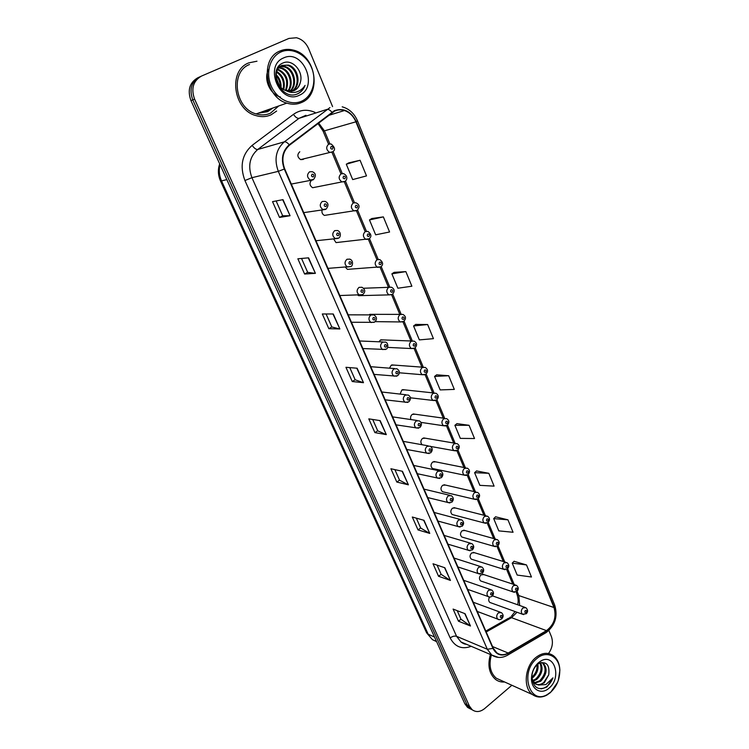 <?xml version="1.0" encoding="UTF-8"?>
<svg xmlns="http://www.w3.org/2000/svg" width="749" height="749" viewBox="0 0 749 749"><rect width="100%" height="100%" fill="white"/><g stroke="black" fill="none" stroke-linecap="round" stroke-linejoin="round"><path stroke-width="1.12" d="M311.547 180.247C309.178 183.056 309.543 185.555 312.633 187.737L315.881 187.081M322.079 210.001C321.574 212.491 322.351 214.289 324.411 215.403L327.519 214.926M333.623 238.931L336.011 242.601L338.96 242.283M345.476 267.243L347.414 269.359L350.214 269.172M357.741 295.05L358.649 295.677L388.956 294.881C386.184 292.494 386.091 289.985 388.665 287.354L391.437 287.213C394.704 289.03 395.023 291.408 392.401 294.357L388.956 294.881L391.989 294.61M400.303 314.393L369.734 314.337L372.225 314.337L368.929 314.889M411.688 341.02L380.885 339.831L383.216 339.915L380.445 340.055L378.994 341.787M422.876 367.207L391.849 364.922L394.021 365.081L391.221 365.231L389.48 368.171M433.868 392.982L402.634 389.639L404.657 389.854L401.839 390.004L400.125 394.086M436.91 399.732L444.691 418.335L413.233 413.963L415.115 414.225L412.278 414.384C410.649 415.732 410.19 417.465 410.901 419.571M455.289 443.286L423.662 437.922L425.404 438.212L422.558 438.38C420.489 440.449 420.329 442.565 422.09 444.737M465.719 467.844L433.914 461.506L435.534 461.833L432.679 462.011C430.525 464.305 430.469 466.477 432.519 468.518L464.277 475.147C462.18 473.031 462.245 470.765 464.455 468.368L467.376 468.172C469.979 469.96 470.185 472.123 468.003 474.641L464.277 475.147L466.243 475.428M475.98 492.009L444.007 484.743L445.505 485.08L442.65 485.277C440.534 487.543 440.459 489.687 442.434 491.7L474.36 499.255C472.347 497.167 472.422 494.939 474.585 492.561L477.516 492.355C480.034 494.171 480.24 496.297 478.115 498.75L474.36 499.255L476.186 499.564M486.064 515.789L453.931 507.625L455.317 507.981L452.462 508.178C450.383 510.425 450.299 512.541 452.209 514.526L453.576 514.881M495.978 539.196L463.697 530.161L464.979 530.526L462.124 530.741C460.083 532.97 459.989 535.058 461.833 537.005L463.107 537.37M505.725 562.246L473.302 552.359L474.501 552.725L471.636 552.959C469.642 555.168 469.529 557.228 471.308 559.147L472.488 559.512M515.321 584.941L482.759 574.24L483.873 574.605L481.017 574.848C479.051 577.039 478.939 579.071 480.652 580.962L481.747 581.327M467.648 589.36L489.631 597.065C488.311 599.219 488.395 601.016 489.865 602.449L490.876 602.814M299.787 151.766C296.978 154.547 297.269 157.15 300.649 159.603L303.092 159.471L304.038 158.751M524.749 607.28L492.468 595.858M248.79 62.879C227.902 70.518 233.295 109.803 255.774 115.552C261.214 117.219 266.354 116.947 271.204 114.747L276.643 111.049L271.204 114.747C266.354 116.947 261.214 117.219 255.774 115.552C233.295 109.803 227.902 70.518 248.79 62.879L256.982 61.203L248.79 62.879M490.398 654.476C487.374 665.365 489.097 673.688 495.566 679.446C498.235 681.431 501.25 682.273 504.601 681.983C501.25 682.273 498.235 681.431 495.566 679.446C489.097 673.688 487.374 665.365 490.398 654.476M334.531 111.133C337.687 109.672 340.992 109.466 344.446 110.524C349.624 112.331 353.444 116.095 355.915 121.815L553.988 607.523C556.619 617.045 554.11 624.741 546.48 630.621L508.178 653.034C504.068 655.3 500.276 655.235 496.821 652.828L493.226 648.138L284.686 168.853C281.193 159.153 282.804 151.27 289.507 145.184L334.531 111.133M334.344 110.693L289.254 144.772C282.373 151.008 280.725 159.097 284.302 169.04L492.945 648.381C496.465 655 501.577 656.676 508.271 653.39L546.564 630.976C554.382 624.947 556.947 617.054 554.26 607.308L356.262 121.638C351 111.217 343.697 107.566 334.344 110.693M269.94 109.054L265.867 111.704M267.365 111.189L271.438 108.53L267.365 111.189M199.028 77.213L197.839 77.756C189.572 82.54 187.278 90.17 190.967 100.647L464.829 703.77L467.114 704.921L469.895 708.582L472.516 709.996L469.895 708.582L467.114 704.921L192.765 99.879L467.114 704.921L469.408 706.073L472.188 709.752C476.064 712.468 480.221 712.065 484.669 708.563L511.867 685.269M199.665 76.913C191.37 81.707 189.066 89.365 192.765 99.879C189.066 89.365 191.37 81.707 199.665 76.913L200.854 76.361M526.5 564.933L512.213 563.136L517.175 575.054L531.462 577.002L526.5 564.933L514.067 561.291M507.953 519.834L493.694 518.598L498.797 530.882L513.065 532.267L507.953 519.834L495.604 516.81M488.816 473.302L474.594 472.685L479.856 485.343L494.097 486.138L488.816 473.302L476.57 470.943M469.071 425.301L454.896 425.32L460.326 438.38L474.52 438.539L469.071 425.301L456.937 423.634M360.072 160.267L346.291 164.209L352.685 179.591L366.504 175.903L360.072 160.267L348.716 162.879M383.357 216.892L369.472 219.944L375.661 234.821L389.574 231.993L383.357 216.892L371.804 218.53M405.864 271.615L391.886 273.834L397.869 288.225L411.875 286.221L405.864 271.615L394.143 272.346M427.632 324.532L413.57 325.965L419.365 339.896L433.437 338.66L427.632 324.532L415.751 324.411M448.688 375.736L434.56 376.438L440.169 389.92L454.315 389.405L448.688 375.736L436.667 374.818M548.511 653.512C552.406 648.035 553.371 642.389 551.395 636.575L548.886 630.489M332.575 106.611L308.728 48.854C306.079 42.89 301.987 39.191 296.464 37.75L288.955 38.414L201.5 76.07C193.186 80.873 190.873 88.56 194.581 99.111L469.408 706.073M429.757 533.41L418.017 529.918L412.296 517.016L424.009 520.312L429.757 533.41L423.662 520.218M450.439 580.438L438.558 576.271L433.025 563.772L444.869 567.761L450.439 580.438L444.522 567.648M470.475 625.995L458.463 621.193L453.098 609.077L465.073 613.712L470.475 625.995L464.726 613.581M363.49 382.692L352.255 381.531L345.944 367.3L357.123 368.218L363.49 382.692L356.796 368.19M339.868 328.961L328.839 328.699L322.313 313.971L333.277 313.99L339.868 328.961L332.959 313.99M315.404 273.338L304.609 274.031L297.859 258.789L308.588 257.834L315.404 273.338L308.27 257.862M290.069 215.721L279.527 217.425L272.533 201.64L283 199.646L290.069 215.721L282.691 199.702M408.402 484.828L396.811 482.056L390.903 468.743L402.447 471.299L408.402 484.828L402.11 471.224M386.315 434.617L374.903 432.622L368.798 418.86L380.174 420.629L386.315 434.617L379.837 420.573M374.903 432.622L377.702 430.778M372.702 419.468L377.721 430.815L385.969 434.514M396.811 482.056L399.535 480.165M394.873 469.614L399.554 480.212L408.036 484.697M279.527 217.425L282.682 215.787L289.751 215.749M304.609 274.031L307.67 272.327M301.538 258.461L307.68 272.355L315.076 273.338M328.839 328.699L331.807 326.948M326.077 313.981L331.826 326.967L339.531 328.923M352.255 381.531L355.138 379.734M349.783 367.619L355.157 379.762L363.143 382.617M458.463 621.193L460.981 619.189M457.218 610.669L461 619.245L470.091 625.789M438.558 576.271L441.142 574.305M437.088 565.149L441.161 574.352L450.065 580.26M418.017 529.918L420.666 527.989M416.322 518.149L420.685 528.036L429.392 533.251M434.56 376.438L436.761 374.753M413.57 325.965L415.845 324.345M391.886 273.834L394.236 272.29M369.472 219.944L371.907 218.474M346.291 164.209L348.809 162.833M454.896 425.32L457.012 423.569M474.594 472.685L476.645 470.868M493.694 518.598L495.679 516.735M512.213 563.136L514.142 561.216M282.691 215.806L276.128 200.957M265.371 111.882L269.443 109.232M464.829 703.77L467.601 707.431L470.222 708.835M301.847 101.096C312.539 96.2 317.024 80.667 311.556 67.653C306.247 54.574 292.044 47.037 281.109 51.887C270.099 56.54 265.343 72.625 271.138 85.873C276.765 99.186 291.23 106.18 301.847 101.096M301.763 102.416C322.061 94.318 315.975 55.061 293.383 50.108C288.73 48.891 284.302 49.181 280.079 50.969C259.734 58.403 264.94 97.351 286.811 103.128C292.082 104.785 297.063 104.542 301.763 102.416M249.501 64.526C229.915 71.707 234.999 108.549 256.102 113.914C261.176 115.458 265.979 115.196 270.511 113.155L278.731 105.965M281.755 65.5L288.534 65.107L282.008 65.388C272.711 68.824 275.108 87.081 285.856 90.563L294.217 90.573C297.344 89.037 299.375 86.36 300.283 82.54C299.151 86.481 296.969 89.215 293.73 90.751L293.271 90.938M276.119 74.657C279.649 78.055 281.296 82.334 281.072 87.474M276.072 75.743C278.825 78.757 280.229 82.399 280.295 86.659M276.756 71.455C283.141 75.612 285.472 81.641 283.74 89.534M276.55 72.138C282.251 76.192 284.442 81.866 283.113 89.14M277.795 69.189L278.3 69.339C286.933 73.805 289.517 80.911 286.052 90.648M277.505 69.694C285.865 73.964 288.524 80.873 285.5 90.423M279.068 67.494L281.671 67.944C290.144 70.191 294.507 84.281 288.15 91.256M278.731 67.869L280.828 68.29C289.086 70.49 293.524 84.047 287.635 91.153M278.572 66.82L280.079 66.315M280.538 66.212L285.079 66.53C294.404 68.983 298.28 85.255 290.097 91.453M280.154 66.492L284.227 66.886C293.336 69.292 297.353 85.002 289.62 91.444M288.534 65.107C298.785 67.747 301.828 86.36 291.951 91.284M287.672 65.463C297.671 68.056 300.967 86.069 291.501 91.359M300.283 82.54C303.935 71.558 292.456 58.815 283.431 62.822C266.775 68.73 280.463 100.937 296.95 94.102L297.756 93.765C301.173 92.127 303.607 89.337 305.058 85.414C302.802 88.897 299.769 91.135 295.949 92.136C292.737 92.913 289.498 92.436 286.23 90.704M283.646 57.907C263.255 65.865 280.229 105.337 299.366 95.226C319.111 87.24 303.111 48.488 283.646 57.907M305.058 85.414C303.261 89.721 300.499 92.633 296.773 94.159M280.51 97.042C269.64 94.374 263.002 78.177 268.882 69.105M276.315 78.551L278.562 84.347M276.166 77.465L279.18 85.274M550.824 692.048C556.704 686.449 559.69 679.371 559.784 670.832C559.878 656.695 546.817 649.523 536.743 658.633C519.488 672.181 529.543 705.474 547.304 694.529L550.824 692.048M558.305 680.392L559.868 670.346C559.597 663.67 557.378 658.727 553.202 655.534C547.762 652.023 541.948 652.707 535.769 657.585C524.74 666.329 522.83 687.985 532.492 694.585C536.799 697.656 541.574 697.834 546.826 695.119L550.496 692.525L557.546 682.433M537.819 664.166C538.671 669.4 536.949 673.931 532.661 677.779L531.865 678.341M540.45 662.753C543.437 668.408 542.173 673.997 536.649 679.502L532.876 681.328M539.87 662.968C542.285 668.642 540.881 674.006 535.647 679.071L532.53 680.719M541.63 662.462L543.418 663.333C547.716 668.698 546.798 674.671 540.675 681.244L534.477 683.247M543.418 663.333L542.407 662.912C546.695 668.277 545.787 674.24 539.673 680.804L534.056 682.835M531.509 677.845L535.058 683.706L538.587 685.017L544.289 682.798L548.736 674.83L543.727 682.554C541.181 684.474 538.559 685.026 535.872 684.221M537.005 664.84C537.379 669.643 535.657 673.772 531.837 677.218M538.615 662.584L539.692 662.341M548.736 674.83C549.822 664.859 546.536 661.067 538.887 663.464L537.351 664.541C533.953 667.621 532.118 671.722 531.837 676.853C533.176 687.666 538.25 691.018 547.042 686.889L552.949 677.854L545.918 684.567L538.587 685.017M538.465 662.715C534.14 666.685 531.818 671.816 531.5 678.107C530.957 689.557 541.443 695.306 549.139 688.05C562.181 677.527 554.204 652.285 540.488 661.245L538.465 662.715M491.4 654.907C488.601 665.084 490.23 672.855 496.278 678.22L501.128 680.41M552.949 677.854C550.421 684.212 546.452 687.891 541.059 688.874M546.48 630.621L511.52 617.682L517.007 612.251M486.204 631.997L511.52 617.682L508.384 618.318L485.801 631.07M355.915 121.815L324.429 130.841L318.578 122.967M492.945 648.381L487.327 649.261L278.31 171.352C273.937 159.256 275.941 149.416 284.33 141.842L329.944 107.594M305.938 115.29L299.02 118.333L257.722 149.491C249.604 156.756 247.676 166.156 251.936 177.691L456.572 636.313L460.935 641.94L466.047 644.112M331.901 112.191C330.066 110.047 328.418 109.12 326.967 109.41L299.02 118.333C297.259 118.548 295.406 117.219 293.458 114.354C300.106 109.691 307.287 109.036 315.001 112.387M471.205 646.303C461.955 649.701 454.943 646.911 450.168 637.933L244.923 180.528L251.936 177.691L278.31 171.352L284.302 169.04M498.413 657.416L491.775 655.066L487.327 649.261L456.572 636.313C454.615 635.751 452.48 636.285 450.168 637.933M508.271 653.39L507.906 655L506.998 655.525M244.923 180.528C239.586 166.138 242.002 154.406 252.151 145.353C254.183 148.255 256.036 149.631 257.722 149.491L284.33 141.842C285.725 141.608 287.363 142.591 289.254 144.772M546.564 630.976L546.152 632.577L545.225 633.12M554.26 607.308L554.747 605.22L357.47 120.786L356.262 121.638M252.151 145.353L293.458 114.354M194.581 99.111L190.967 100.647M508.178 653.034L492.533 646.546M519.656 605.492L518.823 595.567L517.063 591.354M553.988 607.523L518.823 595.567L516.922 594.032L516.08 592.019M514.235 584.585L507.597 568.706M504.77 561.956L497.973 545.712M495.155 538.971L488.198 522.343M485.38 515.612L478.265 498.609M475.456 491.887L468.181 474.492M465.372 467.769L457.92 449.971M455.111 443.258L447.499 425.058M434.064 392.935L426.134 373.985M423.26 367.104L415.18 347.798M412.268 340.842L404.048 321.181M401.099 314.131L392.719 294.095M389.733 286.97L381.194 266.55M378.17 259.332L369.472 238.528M366.411 231.207L357.545 210.01M354.436 202.595L345.401 180.996M342.256 173.468L333.062 151.476M329.86 143.817L324.429 130.841L323.044 131.038L317.941 123.454M220.009 164.602C218.661 170.098 219.176 175.538 221.545 180.912L226.816 179.601M426.621 632.849L432.416 639.646L426.621 632.849L220.496 180.986L221.545 180.912L428.213 634.272L434.514 637.006M436.527 641.453L432.416 639.646L436.62 641.65M332.088 152.216L329.569 152.347C326.087 149.763 325.796 147.029 328.699 144.136L331.17 144.005C335.112 147.497 335.58 150.1 332.584 151.804L300.649 159.603M331.245 146.467C330.197 148.077 330.581 148.976 332.378 149.163C333.427 147.553 333.052 146.654 331.245 146.467M309.571 171.802L312.258 171.699C315.891 173.188 316.312 175.781 313.522 179.488L310.301 179.994C306.903 177.382 306.659 174.657 309.571 171.802M313.269 176.895C314.337 175.266 313.953 174.358 312.118 174.199C311.05 175.837 311.434 176.736 313.269 176.895M313.035 179.891L291.305 184.067M344.446 181.735L341.853 181.867C338.529 179.32 338.286 176.633 341.123 173.796L343.669 173.665C349.062 176.586 346.188 180.977 344.971 181.324L312.633 187.737M343.66 176.146C342.63 177.756 342.995 178.637 344.774 178.796C345.804 177.195 345.439 176.305 343.66 176.146M356.59 210.741L353.931 210.862C350.757 208.353 350.551 205.713 353.322 202.932L355.944 202.81C359.614 204.552 360.016 207.052 357.142 210.319L324.411 215.403M355.859 205.31C354.839 206.911 355.204 207.782 356.945 207.913C357.966 206.303 357.601 205.441 355.859 205.31M368.517 239.231L365.802 239.352C362.769 236.89 362.61 234.287 365.306 231.563L367.984 231.441C371.42 234.222 371.794 236.684 369.098 238.819L368.517 239.231M367.843 233.95C366.832 235.56 367.188 236.412 368.911 236.515C369.912 234.905 369.557 234.053 367.843 233.95M380.642 266.962L377.477 267.356C374.584 264.931 374.453 262.375 377.084 259.697L379.818 259.566C383.132 262.206 383.479 264.622 380.848 266.822L347.414 269.359M379.612 262.103C378.62 263.714 378.975 264.547 380.67 264.622C381.653 263.021 381.307 262.178 379.612 262.103M322.267 201.472L325.029 201.369C328.493 202.848 328.877 205.395 326.19 209.008L322.866 209.523C319.626 206.949 319.43 204.262 322.267 201.472M325.946 206.537C326.995 204.908 326.62 204.018 324.813 203.887C323.755 205.526 324.139 206.406 325.946 206.537M325.665 209.42L303.738 212.641M334.737 230.617L337.565 230.514C341.9 232.227 340.261 238.06 338.632 238.013L335.215 238.519C332.125 235.982 331.966 233.351 334.737 230.617M338.389 235.654C339.428 234.016 339.054 233.154 337.275 233.042C336.235 234.68 336.61 235.551 338.389 235.654M338.08 238.416L315.966 240.738M346.993 259.248L349.877 259.135C353.949 260.68 352.507 266.513 350.85 266.513L347.358 267.009C344.409 264.519 344.287 261.925 346.993 259.248M350.804 266.541L327.987 268.367M350.616 264.257C351.637 262.618 351.272 261.766 349.521 261.691C348.5 263.33 348.865 264.182 350.616 264.257M258.162 113.193L267.59 111.713L272.748 108.071M265.623 111.798L269.687 109.139M267.112 111.273L271.185 108.614M391.184 289.769C390.21 291.38 390.557 292.204 392.223 292.25C393.197 290.64 392.851 289.816 391.184 289.769M403.131 321.789L400.256 321.948C397.597 319.589 397.522 317.117 400.041 314.533L402.859 314.393C406.024 316.247 406.314 318.587 403.748 321.415L400.256 321.948L375.127 321.639M402.559 316.967C401.595 318.568 401.932 319.383 403.58 319.402C404.535 317.801 404.198 316.986 402.559 316.967M421.912 367.141L414.103 348.491L411.36 348.547C408.814 346.235 408.767 343.8 411.229 341.254L414.075 341.104C417.109 342.976 417.39 345.28 414.909 348.023L411.36 348.547L387.589 347.386M413.738 343.707C412.793 345.308 413.12 346.104 414.74 346.094C415.695 344.493 415.358 343.697 413.738 343.707M359.033 287.373L361.954 287.26C365.315 289.395 365.615 291.81 362.853 294.507L359.295 295.012C356.477 292.559 356.384 290.013 359.033 287.373M362.591 294.685L339.803 295.537M362.628 292.353C363.639 290.724 363.274 289.882 361.552 289.835C360.55 291.473 360.906 292.307 362.628 292.353M370.858 315.011L373.826 314.898C377.047 316.996 377.318 319.374 374.659 322.033L371.036 322.529C368.339 320.113 368.283 317.613 370.858 315.011M374.163 322.332L351.431 322.257M374.434 319.963C375.427 318.334 375.08 317.51 373.377 317.492C372.384 319.121 372.74 319.945 374.434 319.963M382.486 342.181L385.482 342.059C388.937 343.089 387.907 349.015 386.25 349.081L382.58 349.568C379.996 347.199 379.968 344.737 382.486 342.181M386.035 347.105C387.018 345.476 386.671 344.671 384.995 344.671C384.022 346.3 384.368 347.115 386.035 347.105M385.538 349.493L362.862 348.538M424.861 374.743L422.286 374.715C419.843 372.44 419.824 370.043 422.23 367.525L425.104 367.375C428.044 369.285 428.306 371.56 425.891 374.191L422.286 374.715L399.264 372.787M424.739 369.997C423.794 371.588 424.121 372.375 425.722 372.347C426.658 370.746 426.331 369.959 424.739 369.997M435.459 400.556L433.034 400.443C430.694 398.206 430.694 395.847 433.053 393.365L435.937 393.206C438.774 395.135 439.017 397.382 436.676 399.919L433.034 400.443L410.386 397.794M435.543 395.847C434.617 397.438 434.944 398.215 436.517 398.159C437.435 396.558 437.116 395.79 435.543 395.847M445.88 425.928L443.614 425.76C441.358 423.56 441.386 421.228 443.689 418.775L446.591 418.607C449.353 420.311 449.587 422.52 447.293 425.235L443.614 425.76L420.966 422.38M446.179 421.266C445.262 422.867 445.58 423.625 447.134 423.541C448.042 421.949 447.724 421.191 446.179 421.266M456.141 450.879L454.025 450.655C451.853 448.492 451.9 446.198 454.156 443.773L457.068 443.586C459.755 445.346 459.97 447.528 457.733 450.14L454.025 450.655L430.619 446.451M456.637 446.273C455.738 447.874 456.047 448.614 457.573 448.511C458.472 446.919 458.163 446.179 456.637 446.273M466.927 470.878C466.037 472.469 466.346 473.209 467.853 473.078C468.743 471.496 468.434 470.756 466.927 470.878M393.918 368.882L396.933 368.751C399.919 370.877 400.163 373.189 397.653 375.67L393.937 376.157C391.455 373.835 391.446 371.41 393.918 368.882M397.447 373.779C398.412 372.159 398.065 371.364 396.427 371.392C395.453 373.021 395.8 373.817 397.447 373.779M396.727 376.185L374.116 374.388M405.153 395.135L408.186 395.004C410.958 396.792 411.182 399.067 408.86 401.82L405.097 402.307C402.719 400.013 402.737 397.625 405.153 395.135M408.654 400.013C409.609 398.384 409.272 397.607 407.653 397.663C406.698 399.283 407.035 400.069 408.654 400.013M407.718 402.419L385.183 399.826M416.201 420.947L419.253 420.807C421.93 422.661 422.146 424.908 419.88 427.529L416.088 428.016C413.804 425.769 413.841 423.41 416.201 420.947M419.683 425.797C420.62 424.177 420.292 423.41 418.691 423.485C417.755 425.114 418.082 425.881 419.683 425.797M418.522 428.203L396.071 424.852M427.07 446.338L430.123 446.179C432.725 448.033 432.922 450.243 430.712 452.817L426.893 453.295C424.702 451.085 424.758 448.773 427.07 446.338M430.525 451.16C431.452 449.54 431.124 448.782 429.552 448.885C428.625 450.505 428.952 451.263 430.525 451.16M429.168 453.548L406.791 449.484M437.753 471.308L440.815 471.13C443.314 473.05 443.492 475.241 441.376 477.684L437.528 478.171C435.412 475.999 435.487 473.714 437.753 471.308M441.189 476.102C442.097 474.482 441.779 473.733 440.234 473.864C439.317 475.484 439.635 476.224 441.189 476.102M439.635 478.471L417.333 473.714M477.057 495.089C476.177 496.671 476.476 497.402 477.956 497.252C478.836 495.669 478.536 494.949 477.057 495.089M485.979 523.317L484.285 522.98C482.337 520.929 482.431 518.729 484.556 516.37L487.477 516.145C489.94 518.027 490.127 520.134 488.058 522.474L484.285 522.98L452.209 514.526M487.019 518.907C486.148 520.489 486.447 521.201 487.908 521.042C488.769 519.46 488.479 518.748 487.019 518.907M495.623 546.686L494.059 546.33C492.187 544.317 492.29 542.145 494.368 539.814L497.289 539.57C499.602 541.461 499.789 543.549 497.842 545.824L494.059 546.33L461.833 537.005M496.821 542.351C495.969 543.933 496.259 544.635 497.701 544.448C498.553 542.866 498.263 542.173 496.821 542.351M505.126 569.689L503.684 569.315C501.867 567.339 501.98 565.186 504.03 562.874L506.942 562.621C509.217 564.559 509.395 566.628 507.476 568.819L503.684 569.315L471.308 559.147M506.474 565.429C505.622 567.012 505.912 567.695 507.335 567.489C508.178 565.916 507.888 565.223 506.474 565.429M514.488 592.319L513.159 591.944C511.408 589.997 511.53 587.881 513.533 585.587L516.445 585.306C518.673 587.291 518.842 589.332 516.96 591.448L513.159 591.944L480.652 580.962M515.967 588.143C515.134 589.716 515.424 590.399 516.819 590.175C517.653 588.602 517.372 587.928 515.967 588.143M523.72 614.611L522.484 614.227C520.789 612.308 520.929 610.22 522.896 607.945L525.798 607.654C527.989 609.667 528.157 611.699 526.294 613.731L522.484 614.227L489.865 602.449M525.33 610.51C524.497 612.083 524.777 612.748 526.163 612.513C526.987 610.941 526.706 610.266 525.33 610.51M448.267 495.866L451.329 495.679C453.772 497.617 453.95 499.78 451.853 502.158L447.986 502.635C445.955 500.501 446.048 498.244 448.267 495.866M451.675 500.632C452.574 499.021 452.265 498.282 450.739 498.431C449.831 500.051 450.149 500.781 451.675 500.632M449.934 502.972L427.716 497.57M458.603 520.031L461.674 519.825C464.043 521.8 464.211 523.935 462.17 526.229L458.285 526.706C456.328 524.609 456.431 522.39 458.603 520.031M461.993 524.768C462.882 523.158 462.573 522.437 461.066 522.605C460.176 524.216 460.485 524.937 461.993 524.768M460.083 527.071L437.931 521.061M468.78 543.802L471.842 543.577C474.154 545.572 474.314 547.688 472.319 549.925L468.425 550.393C466.533 548.334 466.655 546.143 468.78 543.802M472.151 548.521C473.031 546.91 472.722 546.199 471.233 546.386C470.353 547.996 470.662 548.708 472.151 548.521M470.082 550.787L447.996 544.177M478.789 567.199L481.85 566.956C484.116 568.968 484.266 571.066 482.309 573.238L478.396 573.706C476.579 571.684 476.71 569.512 478.789 567.199M482.141 571.89C483.011 570.279 482.712 569.586 481.242 569.792C480.371 571.403 480.671 572.096 482.141 571.89M479.922 574.109L457.901 566.946M488.648 590.221L491.7 589.969C493.9 591.944 494.05 594.023 492.14 596.185C490.436 597.196 489.134 597.346 488.226 596.653C486.457 594.659 486.597 592.525 488.648 590.221M491.971 594.884C492.833 593.283 492.533 592.599 491.091 592.824C490.23 594.434 490.529 595.118 491.971 594.884M498.347 612.888L501.39 612.607C503.553 614.611 503.693 616.67 501.811 618.768C500.107 619.798 498.797 619.957 497.888 619.236C496.184 617.288 496.344 615.163 498.347 612.888M501.652 617.532C502.495 615.931 502.204 615.257 500.781 615.5C499.939 617.101 500.229 617.775 501.652 617.532M499.18 619.648L477.253 611.437M510.472 617.007L509.854 617.457M344.446 110.524L328.362 115.486M466.327 644.234C464.829 644.29 463.032 643.522 460.935 641.94L491.775 655.066C496.971 658.259 502.354 658.24 507.906 655L546.152 632.577C555.121 625.584 557.986 616.464 554.747 605.22M357.47 120.786C354.296 113.464 349.203 108.802 342.19 106.817M472.188 709.752L467.601 707.431M512.765 584.098L506.605 569.38M503.309 561.507L496.971 546.386M493.694 538.559L487.187 523.017M483.938 515.246L477.253 499.283M474.014 491.559L467.151 475.166M463.931 467.488L456.881 450.655M453.688 443.015L446.451 425.741M443.268 418.139L435.843 400.415M432.679 392.851L425.067 374.669M410.967 340.992L402.962 321.883M399.826 314.383L391.633 294.825M388.488 287.326L380.08 267.243M376.925 259.716L368.358 239.249M365.147 231.581L356.43 210.759M353.163 202.96L344.287 181.764M340.964 173.824L331.929 152.253M328.549 144.173L323.044 131.038M511.473 616.165L515.097 611.559M517.643 604.78C518.505 601.737 518.261 598.161 516.922 594.032M220.496 180.986C218.006 175.266 217.734 169.564 219.682 163.891M336.011 242.601L369.098 238.819M277.533 69.657L278.3 69.339M280.828 68.29L281.671 67.944M284.227 66.886L285.079 66.53M256.102 113.914L286.811 103.128M559.784 670.832L559.868 670.346M531.837 676.853L531.5 678.107M538.887 663.464L540.488 661.245M496.278 678.22L532.492 694.585M547.304 694.529L546.826 695.119M363.49 288.253L388.722 287.316M348.201 314.833L371.083 314.889M359.576 340.982L382.926 341.956M370.774 366.701L394.564 368.574M381.775 391.999L405.986 394.751M392.598 416.875L417.221 420.498M403.252 441.358L428.241 445.842M413.729 465.438L439.083 470.765M424.046 489.144L449.728 495.295M434.195 512.475L460.195 519.422M444.194 535.441L470.475 543.175M454.034 558.061L480.586 566.553M463.725 580.325L490.529 589.566M473.265 602.252L500.313 612.214"/></g></svg>
